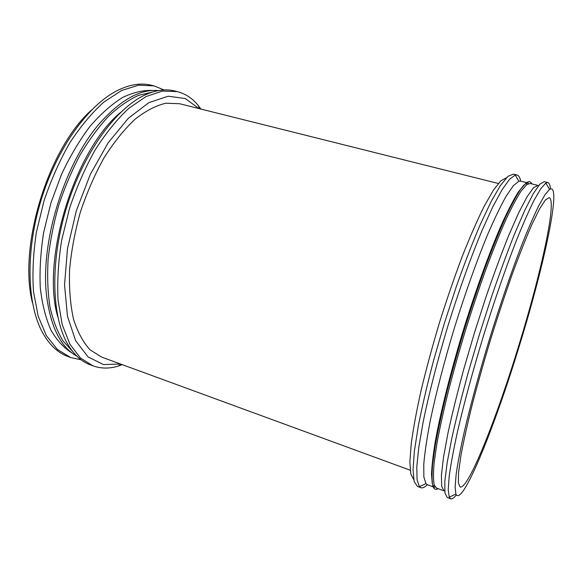 <?xml version="1.0" encoding="UTF-8"?>
<svg xmlns="http://www.w3.org/2000/svg" width="583" height="583" viewBox="0 0 583 583"><rect width="100%" height="100%" fill="white"/><g stroke="black" fill="none" stroke-linecap="round" stroke-linejoin="round"><path stroke-width="0.87" d="M519.686 344.721C495.353 424.992 462.173 508.179 455.877 494.085L455.097 486.856L456.205 473.811C457.91 462.283 460.657 448.006 464.454 430.983C470.853 403.779 479.692 371.342 489.895 337.79C500.301 304.304 511.211 272.509 521.202 246.412C527.622 230.19 533.372 216.84 538.444 206.338L544.85 194.926L549.558 189.388C562.471 181.342 544.034 265.892 519.686 344.721M519.074 344.64C497.314 416.226 468.623 489.341 460.191 487.038L458.362 482.928L458.559 472.39L460.956 455.374C463.653 440.93 467.471 423.805 472.39 403.997C477.892 383.009 484.101 361.059 491.017 338.14C498.174 315.294 505.366 293.643 512.61 273.194C519.664 254.035 526.128 237.726 532.009 224.266L539.588 208.838L545.345 200.013L549.164 197.637C557.29 200.377 540.718 274.396 519.074 344.64M456.314 494.96C453.953 497.969 452.065 499.245 450.659 498.786L449.238 497.182L448.225 489.829L449.165 476.442C450.797 464.578 453.523 449.85 457.356 432.265C463.842 404.15 472.915 370.562 483.482 335.823C494.26 301.149 505.621 268.26 516.05 241.355C522.762 224.659 528.774 210.944 534.094 200.209L540.835 188.608L545.805 183.091L547.882 182.566C549.303 182.975 550.148 185.088 550.41 188.907M450.659 498.786L447.197 497.496L444.916 492.941L444.822 481.427L447.139 462.851L451.949 437.614C456.365 417.763 461.874 395.77 468.477 371.648L479.379 334.562L491.199 297.76C499.288 274.09 507.086 252.803 514.578 233.9L524.78 210.31L533.299 193.643L539.851 184.177L544.296 181.685L547.882 182.566M526.609 184.709L521.1 191.078C516.655 197.958 511.51 207.65 505.658 220.163C499.471 234.22 492.919 250.501 486.011 269.011C479.029 288.505 472.186 308.932 465.489 330.291C459.025 351.724 453.21 372.464 448.043 392.512C443.357 411.707 439.626 428.855 436.849 443.962L434.109 462.953C433.22 473.119 433.271 480.494 434.262 485.056L436.478 488.058L444.035 490.857L441.674 486.375L441.426 475.152L443.525 457.101L448.057 432.637C452.255 413.413 457.531 392.148 463.871 368.835L474.38 333.024L485.807 297.49C493.655 274.644 501.242 254.086 508.565 235.831L518.564 213.035L526.966 196.93L533.474 187.784L537.949 185.409L530.129 183.47L526.609 184.709L526.114 182.975C528.737 181.022 530.617 181.32 531.769 183.878M438.066 488.649C435.683 490.121 433.956 489.312 432.885 486.222C431.85 481.631 431.77 474.212 432.644 463.951L435.384 444.785C438.168 429.54 441.921 412.217 446.636 392.818C451.854 372.552 457.728 351.578 464.257 329.912C471.035 308.32 477.951 287.674 485.02 267.976C492.016 249.276 498.647 232.836 504.907 218.654C510.832 206.032 516.042 196.267 520.539 189.351L526.114 182.975M434.801 487.439L433.205 485.952M432.236 483.336L431.507 474.314C431.835 465.817 433.125 454.747 435.363 441.112C440.639 411.911 450.776 371.444 463.507 329.679C476.435 287.98 490.784 248.803 502.83 221.686C508.638 209.144 513.791 199.262 518.287 192.047L523.957 184.993M526.23 183.375L528.387 183.04M433.096 486.812L427.295 484.662L425.911 483.606L423.856 476.93L423.775 464.221C424.745 452.809 426.858 438.525 430.137 421.378C435.844 393.919 444.384 360.994 454.689 326.968C465.278 293.038 476.712 261.002 487.417 235.073C494.34 219.048 500.608 206.039 506.226 196.056L513.426 185.591L518.877 181.218L520.619 181.116L526.624 182.603M427.383 484.699C424.767 487.293 422.573 488.292 420.809 487.694L419.41 486.681L417.085 479.889L416.794 466.859L418.74 447.642L423.018 422.682C428.789 394.297 437.549 360.207 448.218 324.979C459.185 289.846 471.086 256.717 482.258 229.994L492.744 206.943L501.934 189.949L509.491 179.338L515.226 175.024L516.953 174.973C518.753 175.468 520.007 177.523 520.714 181.145M420.809 487.694L417.421 486.433L414.149 481.543L413.041 469.796L414.389 451.104L418.317 425.882C422.216 406.118 427.31 384.292 433.599 360.403L444.217 323.747L456.023 287.463C464.243 264.165 472.288 243.249 480.173 224.71L491.083 201.638L500.476 185.416L507.99 176.314L513.441 174.113L516.953 174.973M413.704 479.539L410.76 473.855L409.871 461.802L411.27 443.386C413.369 428.09 416.699 410.199 421.254 389.728C426.472 368.143 432.579 345.675 439.567 322.319C446.906 299.072 454.478 277.056 462.29 256.272C470.022 236.771 477.317 220.104 484.174 206.273L493.364 190.247L500.87 180.774L506.496 177.728M101.719 357.124L90.11 349.866C83.201 342.374 77.677 332.142 73.516 319.171C70.324 304.749 69.005 288.396 69.559 270.118C71.272 251.091 74.894 231.684 80.425 211.906C86.969 192.426 94.869 174.339 104.138 157.636C113.955 142.201 124.23 129.411 134.972 119.282C145.699 110.887 156.025 105.523 165.944 103.206L179.622 103.73L165.944 103.206C156.025 105.523 145.699 110.887 134.972 119.282C124.23 129.411 113.955 142.201 104.138 157.636C94.869 174.339 86.962 192.426 80.425 211.899C74.894 231.684 71.272 251.091 69.559 270.118C69.005 288.396 70.324 304.749 73.516 319.171C77.67 332.142 83.201 342.374 90.103 349.866L101.719 357.124L410.184 470.197L101.719 357.124M120.521 364.018L103.417 364.557L88.04 356.913L75.637 340.691L67.46 316.241L64.545 284.817L67.511 248.62L76.358 210.652L90.372 174.273L108.249 142.66L128.318 118.298L148.818 102.666L168.188 96.217L185.212 98.527L199.051 108.591M122.335 364.681L117.963 366.175C109.225 368.784 100.91 368.675 93.003 365.854L80.396 357.962L69.916 344.203L62.257 324.753L58.06 300.223C57.098 281.647 58.285 261.738 61.616 240.488L69.479 208.539C76.57 187.42 85.162 167.831 95.255 149.758C105.931 133.062 117.11 119.26 128.799 108.336L146.056 96.552L162.46 91.057L177.319 91.611C185.445 93.71 192.39 98.294 198.147 105.363L200.924 109.057M93.003 365.854L90.394 364.885C81.766 361.722 74.369 355.091 68.211 344.99C51.661 317.859 49.672 262.365 66.528 207.628C83.333 152.877 116.155 108.081 145.087 94.942C155.865 90.044 165.703 88.711 174.616 90.948L177.319 91.611M57.826 317.014C40.781 260.003 74.653 149.831 120.783 112.249M72.686 351.505L62.957 340.866C57.345 331.625 53.009 320.286 49.949 306.847C47.74 292.345 47.128 276.459 48.119 259.187C50.072 241.413 53.614 223.435 58.752 205.238C64.72 187.303 71.898 170.433 80.265 154.633C89.148 139.796 98.578 126.992 108.555 116.236C118.641 106.835 128.595 99.89 138.426 95.401L152.454 92.063M76.803 356.082C61.383 347.585 51.464 328.593 47.048 299.115C38.879 244.998 64.647 161.185 101.806 121.002C122.022 99.095 140.897 88.959 158.43 90.584M72.394 353.232C64.196 348.27 57.068 340.61 51.02 330.255C45.773 318.391 42.195 304.26 40.285 287.878C39.469 270.439 40.606 251.907 43.696 232.282L50.947 202.84L61.492 174.412C69.96 156.433 79.434 140.467 89.906 126.496C100.684 114.013 111.579 104.342 122.59 97.47C133.412 92.303 143.607 89.971 153.176 90.467M81.124 359.798L70.514 357.496L57.367 349.428L46.341 335.575L38.165 316.11L33.501 291.653C32.254 273.179 33.216 253.416 36.372 232.347L44.053 200.72C51.1 179.848 59.714 160.5 69.887 142.682C80.702 126.241 92.07 112.665 104.014 101.952L121.709 90.445L138.616 85.176L154.021 85.89L164.085 89.942M70.514 357.496L67.956 356.541C58.023 352.912 49.642 345.1 42.821 333.104C26.986 305.018 25.186 251.79 41.167 199.831C57.134 147.871 88.529 104.845 117.402 90.511C129.79 84.418 141.108 82.662 151.369 85.242L154.021 85.89M32.444 302.679C18 246.558 48.258 148.162 91.728 109.852M549.558 189.388L545.805 183.091M455.877 494.085L449.238 497.182M434.262 485.056L432.885 486.222M518.877 181.218L515.226 175.024M425.911 483.606L419.41 486.681M498.334 183.477L179.622 103.73L498.334 183.477M199.699 108.751L198.147 105.363M121.147 364.244L117.963 366.175"/></g></svg>
